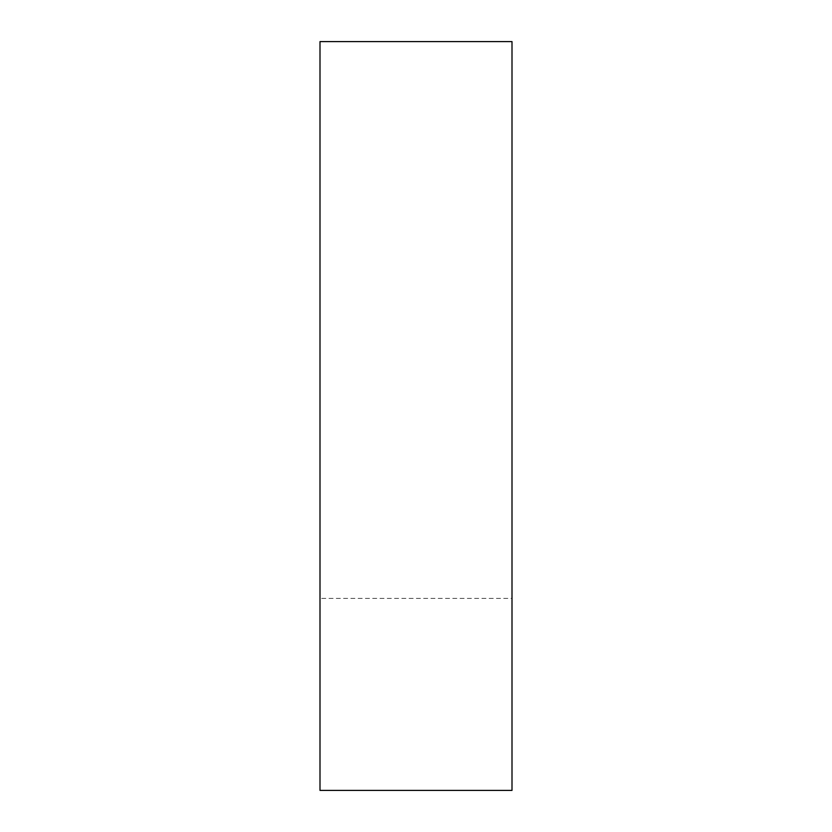 <?xml version="1.0" encoding="UTF-8"?>
<svg xmlns="http://www.w3.org/2000/svg" width="832" height="832" viewBox="0 0 832 832"><rect width="100%" height="100%" fill="white"/><g stroke="black" fill="none" stroke-linecap="round" stroke-linejoin="round"><path stroke-width="0.62" stroke-dasharray="4.16 3.12" d="M512.002 598.395L512.002 41.6L512.002 790.4L319.998 790.4L319.998 41.6L512.002 41.6L512.002 598.395L319.998 598.395L319.998 41.6L319.998 598.395L512.002 598.395M319.998 41.6L512.002 41.6L319.998 41.6"/><path stroke-width="1.25" d="M319.998 41.6L319.998 790.4L512.002 790.4L512.002 41.6L319.998 41.6"/></g></svg>
